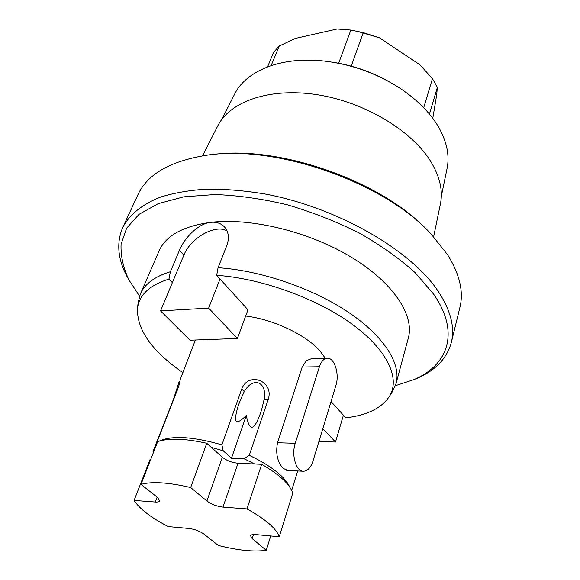 <?xml version="1.0" encoding="UTF-8"?>
<svg xmlns="http://www.w3.org/2000/svg" width="580" height="580" viewBox="0 0 580 580"><rect width="100%" height="100%" fill="white"/><g stroke="black" fill="none" stroke-linecap="round" stroke-linejoin="round"><path stroke-width="0.87" d="M159.007 441.206C171.6 435.304 192.56 436.515 221.901 444.846L223.206 450.798L211.395 447.419L206.777 443.272C185.006 438.473 168.642 437.936 157.673 441.648L140.976 484.394L157.55 497.473L159.674 500.873C159.254 501.809 157.796 502.193 155.295 502.026L134.082 500.431C139.628 508.95 151.01 517.664 168.222 526.589L189.145 528.496C194.807 529.279 199.737 531.135 203.928 534.071L218.348 545.447C238.032 550.42 253.996 552.029 266.249 550.282L252.191 538.617L250.56 535.811C250.988 534.753 252.713 534.347 255.729 534.586L279.277 536.739C276.232 528.438 265.459 519.165 246.957 508.914L222.966 507.108C216.761 506.354 211.403 504.325 206.9 501.018L190.675 487.548C168.483 482.372 151.916 481.32 140.976 484.394M157.477 442.141L156.788 442.649L177.661 389.238C179.597 383.815 180.373 380.77 179.996 380.096L195.395 340.018M156.97 443.439L156.788 442.649M153.294 452.849L153.04 451.486L173.565 398.989L179.271 381.169M325.271 358.266L320.421 351.538C306.798 335.262 273.898 319.471 245.666 316.02M221.901 444.846L241.722 389.028C248.494 371.04 274.318 381.103 268.236 399.308L264.161 399.294C265.502 390.935 263.704 385.519 258.76 383.047C253.373 381.488 248.544 384.33 244.281 391.587C240.896 398.743 238.641 404.231 237.532 408.037C234.429 419.579 233.588 427.989 246.311 415.468L231.449 458.251L223.206 450.798M289.637 486.953C288.144 483.415 285.258 479.624 280.981 475.586C273.405 468.524 262.834 461.782 249.269 455.336L268.236 399.308M287.934 470.503L283.25 468.451C277.378 462.064 275.471 453.488 277.537 442.728L302.151 367.089L306.276 360.688L311.786 358.563L327.127 358.223M335.914 385.439C339.619 374.267 334.624 357.853 327.504 358.215C324.017 358.36 321.32 361.202 319.421 366.748L295.249 443.301C291.283 454.887 295.938 471.134 303.144 471.243C307.451 471.257 310.735 467.85 312.99 461.027L335.914 385.439M291.66 490.426L297.685 470.974M331.035 401.548L345.832 417.883C367.111 415.244 381.625 408.095 389.39 396.452C400.432 378.682 387.882 350.371 352.394 324.401C316.985 298.475 261.551 278.393 216.695 275.319L247.95 309.821L237.408 338.481L208.648 308.118L220.03 279.009M237.408 338.481L189.957 340.214L160.537 310.894L172.362 282.656L168.947 279.103C149.669 285.142 139.193 294.85 137.504 308.241C136.713 329.592 151.772 351.001 182.678 372.483M216.695 275.319L218.065 267.714L226.765 245.673C229.47 238.199 228.73 231.978 224.547 227.019L225.055 227.614M160.537 310.894L208.648 308.118M172.362 282.656L183.867 255.164C190.508 237.938 215.724 223.677 227.085 230.999M168.947 279.103L170.382 271.73L179.423 250.335L183.867 255.164M138.171 302.434L140.367 293.973C144.696 283.968 154.701 276.551 170.382 271.73M343.411 415.208L335.515 442.04L318.899 441.547M218.065 267.714C260.55 270.425 312.721 288.267 348.609 312.388C384.525 336.567 401.375 364.233 396.053 383.518L392.5 391.5M140.367 293.973L159.108 250.864C165.829 235.632 183.048 226.127 210.757 222.343C250.966 217.536 309.22 231.695 351.407 257.259C393.682 282.83 414.671 315.556 408.305 338.133L396.053 383.518M179.423 250.335C184.44 237.887 198.411 223.401 210.757 222.343C216.442 221.763 221.038 223.322 224.547 227.019M395.364 385.707L413.663 379.719C447.912 365.385 460.361 332.782 433.775 294.364L415.476 272.992C399.794 258.781 381.118 245.485 359.44 233.109C336.48 221.625 312.388 212.171 287.165 204.769C261.964 198.78 237.873 195.373 214.905 194.539L183.853 196.816L158.253 203.631L139.033 214.339L126.636 228.172L121.075 244.267C120.596 255.838 123.235 267.757 128.977 280.024L139.541 296.119M413.12 379.951L416.976 378.377C435.428 370.475 446.868 358.527 451.305 342.555C455.104 327.395 450.674 310.227 438.023 291.058C410.618 249.842 337.161 207.35 264.842 193.966C244.586 190.631 225.359 189.007 207.169 189.109C189.856 190.175 174.428 192.799 160.892 196.968C142.136 204.204 129.333 214.767 122.743 227.49C116.246 242.744 117.74 259.216 127.223 276.906L129.253 280.546M451.305 342.555L459.897 307.451C463.819 291.74 459.686 274.13 447.492 254.62L431.31 234.291C384.692 182.359 274.746 143.854 205.914 155.36C169.998 161.204 147.334 174.319 137.931 194.706L122.743 227.49M426.583 229.492C380.676 180.815 278.849 145.16 212.606 154.563M202.529 155.861L217.71 126.012C229.811 101.42 269.867 87.196 317.586 94.779C365.255 102.276 412.692 131.138 431.295 162.385C440.039 177.255 443.076 191.124 440.401 204L433.637 236.799M441.308 196.366L447.049 168.577C449.717 155.701 446.941 141.933 438.697 127.288C430.005 112.389 416.52 99.013 398.257 87.145C375.333 72.783 350.429 64.061 323.546 60.987C281.003 56.275 245.789 70.927 234.61 94.185L221.763 119.48M389.513 81.939C372.055 72.079 353.423 65.562 333.63 62.372M351.226 66.149L363.247 32.632L350.864 30.058L337.168 29L295.365 38.425L279.255 46.023L273.601 52.331L267.561 66.867M338.655 63.242L350.864 30.058M423.704 107.713L432.455 78.626L419.789 64.699L379.443 37.809L363.247 32.632M432.789 118.356L436.718 94.707L437.349 87.37L432.455 78.626M379.443 37.809L356.236 31.023M271.172 65.583L279.255 46.023M429.439 114.108L437.349 87.37M322.813 428.642L335.515 442.04M153.04 451.486L153.519 452.277M150.793 459.259L150.184 459.229L134.082 500.431M279.277 536.739L292.719 493.217C289.978 484.343 279.632 474.708 261.681 464.304L246.957 508.914M261.681 464.304L254.671 463.986L244.086 458.787L249.269 455.336M254.671 463.986L238.025 463.232L222.966 507.108M211.395 447.419L222.336 457.228C226.671 460.636 231.899 462.637 238.025 463.232M244.086 458.787L231.449 458.251M206.777 443.272L190.675 487.548M264.161 399.294L261.594 409.944C255.896 426.96 250.27 435.826 246.311 415.468M270.737 535.956L266.249 550.282M302.165 367.046L319.421 366.748M157.144 497.154L155.295 502.026M222.336 457.228L206.9 501.018M241.722 389.028L244.281 391.587M253.511 534.528L252.191 538.617M277.53 442.75L295.249 443.301M137.504 308.241L138.25 301.738M389.39 396.452L392.87 390.905M413.663 379.719L416.976 378.377M128.977 280.024L127.223 276.906M286.716 470.445L303.144 471.243"/></g></svg>
